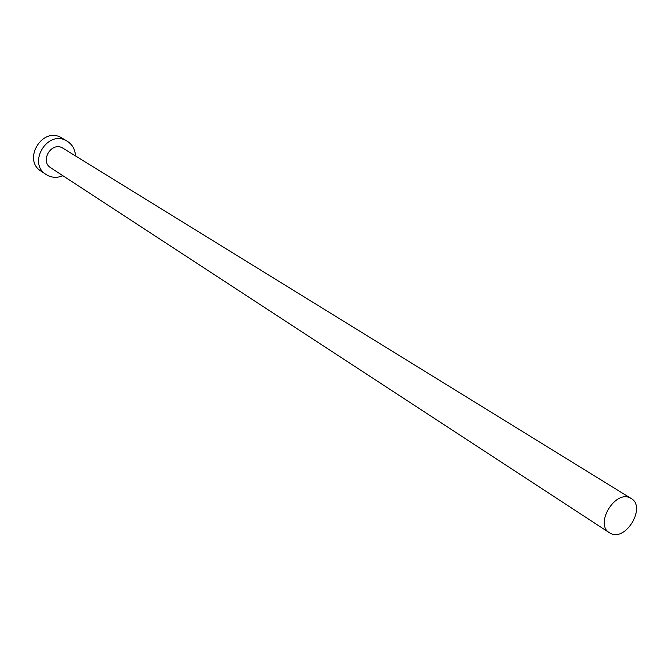 <?xml version="1.0" encoding="UTF-8"?>
<svg xmlns="http://www.w3.org/2000/svg" width="670" height="670" viewBox="0 0 670 670"><rect width="100%" height="100%" fill="white"/><g stroke="black" fill="none" stroke-linecap="round" stroke-linejoin="round"><path stroke-width="1" d="M610.655 533.437C625.989 541.653 646.475 506.813 631.173 498.505L630.328 498.044C615.261 489.477 594.357 524.216 609.432 532.759L610.655 533.437M631.173 498.505L62.511 147.936C51.322 141.454 39.605 161.244 50.753 167.793L609.432 532.759M75.476 155.892C75.124 149.435 72.385 144.544 67.243 141.219L66.355 140.717C47.352 129.612 27.236 163.22 46.104 174.527L47.821 175.523C52.645 177.818 57.67 177.885 62.888 175.724M67.243 141.219L61.146 137.568C42.235 126.521 22.261 159.895 41.038 171.143L46.104 174.527"/></g></svg>
